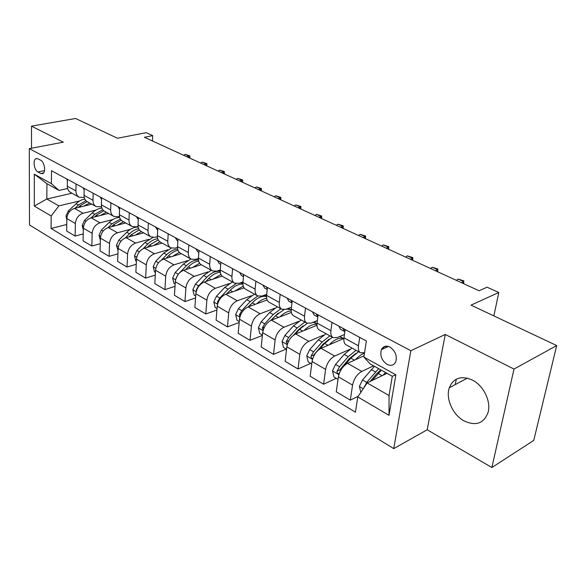 <?xml version="1.0" encoding="UTF-8"?>
<svg xmlns="http://www.w3.org/2000/svg" width="586" height="586" viewBox="0 0 586 586"><rect width="100%" height="100%" fill="white"/><g stroke="black" fill="none" stroke-linecap="round" stroke-linejoin="round"><path stroke-width="0.88" d="M472.455 380.094C461.263 375.282 453.549 377.838 449.315 387.749C445.47 398.473 452.7 414.822 464.039 420.902C476.008 426.396 484.058 423.436 488.189 412.039C491.105 401.117 483.384 385.544 472.455 380.094M389.924 347.073C386.02 345.3 383.171 346.165 381.369 349.659C379.809 355.577 381.713 360.478 387.075 364.375C391.104 366.265 394.026 365.334 395.828 361.599C397.205 355.658 395.235 350.816 389.924 347.073M491.881 467.518L533.751 440.408L556.7 345.564L513.995 369.07L445.243 334.46L410.852 350.728L393.741 448.627L427.201 429.758L491.881 467.518L513.995 369.07M410.852 350.728L29.3 148.639L29.483 224.943L393.741 448.627M29.3 148.639L63.332 142.171L31.49 126.136L31.527 148.214M31.49 126.136L75.587 118.482L117.486 138.259L146.134 132.67L152.697 135.644L144.398 137.285L479.055 290.751L487.083 287.199L498.789 292.509L471.012 305.123L556.7 345.564M37.922 171.969L40.698 173.493L42.815 173.617C46.118 172.284 44.521 162 40.727 160.278L37.944 158.791L35.929 158.66C32.589 159.927 34.149 170.196 37.922 171.969L44.529 170.592M51.172 216.007L34.31 206.067L34.303 174.181L51.4 183.667L59.01 190.421L46.924 183.682L46.843 198.991L58.849 205.884L51.172 216.007L51.085 228.474L355.438 412.17L357.782 396.92L367.136 382.936L389.053 395.521L392.29 376.263L370.125 363.899L363.891 357.064L395.887 374.813L389.009 415.342L357.782 396.92M363.891 357.064L366.36 340.986L51.487 170.702L51.4 183.667M493.873 315.913L498.789 292.509M152.433 140.977L152.697 135.644M71.931 193.219L46.843 198.991L34.31 206.067M59.01 190.421L67.573 188.487M332.013 322.417L330.885 330.672C330.482 334.188 331.237 336.518 333.141 337.646L337.258 337.543L344.443 334.481M305.526 308.09L304.522 316.22C304.171 319.685 304.969 321.992 306.918 323.142L311.071 323.113L317.356 320.579M280.174 294.384L279.288 302.383C278.987 305.797 279.822 308.09 281.8 309.262L285.983 309.298L291.469 307.203M255.899 281.251L255.115 289.132C254.859 292.495 255.73 294.773 257.73 295.952L261.942 296.047L266.703 294.333M232.62 268.659L231.931 276.424C231.719 279.742 232.62 281.998 234.649 283.185L238.883 283.346L242.985 281.932M210.279 256.58L209.678 264.227C209.51 267.494 210.44 269.736 212.491 270.937L216.732 271.142L220.248 269.992M188.824 244.977L188.311 252.515C188.172 255.738 189.131 257.95 191.197 259.159L195.453 259.415L198.442 258.492M168.204 233.829L167.772 241.256C167.662 244.428 168.651 246.625 170.724 247.841L174.987 248.142L177.507 247.395M148.368 223.098L148.009 230.423C147.928 233.55 148.939 235.726 151.027 236.949L155.29 237.286L157.4 236.693M129.279 212.777L128.979 219.992C128.935 223.076 129.96 225.236 132.055 226.46L136.326 226.841L138.062 226.372M110.886 202.829L110.651 209.942C110.629 212.989 111.67 215.128 113.779 216.359L118.042 216.761L119.449 216.402M93.159 193.241L92.984 200.258C92.984 203.261 94.038 205.378 96.155 206.609L101.525 206.777M76.055 183.989L75.931 190.911C75.96 193.878 77.03 195.973 79.147 197.204L84.245 197.475M79.447 200.991L58.849 205.884M91.826 204.214L74.517 208.411C69.939 210.022 67.39 213.407 66.855 218.563L66.679 231.038L75.133 236.077L83.219 233.946M95.899 210.088L83.066 213.267C78.48 214.908 75.909 218.329 75.352 223.522L75.133 236.077M108.491 213.429L91.101 217.824C86.508 219.501 83.923 222.951 83.344 228.174L83.073 240.817L91.826 246.032L100.257 243.717M112.93 219.501L99.957 222.848C95.35 224.555 92.749 228.042 92.148 233.309L91.826 246.032M125.741 222.966L108.285 227.573C103.663 229.309 101.041 232.832 100.418 238.128L100.052 250.94L109.121 256.346L117.925 253.826M130.575 229.243L117.464 232.781C112.827 234.554 110.19 238.106 109.545 243.446L109.121 256.346M143.607 232.847L126.085 237.674C121.441 239.476 118.79 243.073 118.123 248.449L117.639 261.429L127.045 267.033L136.245 264.279M157.414 236.927L156.836 237.088M148.866 239.337L135.6 243.073C130.949 244.911 128.275 248.545 127.58 253.965L127.045 267.033M162.124 243.087L144.544 248.149C139.878 250.024 137.19 253.687 136.479 259.144L135.879 272.307L145.636 278.116L155.261 275.105M167.838 249.797L154.418 253.753C149.745 255.664 147.035 259.371 146.295 264.872L145.636 278.116M181.33 253.709L163.699 259.019C159.018 260.968 156.294 264.711 155.524 270.249L154.807 283.587L164.93 289.623L175.016 286.32M187.527 260.645L173.954 264.835C169.259 266.828 166.512 270.607 165.713 276.189L164.93 289.623M201.262 264.726L183.594 270.307C178.891 272.336 176.13 276.16 175.309 281.778L174.452 295.3L184.971 301.57L195.556 297.944M207.986 271.897L194.244 276.35C189.534 278.423 186.751 282.291 185.894 287.953L184.971 301.57M222.116 276.123L204.265 282.042C199.548 284.151 196.742 288.056 195.863 293.762L194.867 307.474L205.796 313.993L216.93 309.994M229.258 283.587L215.333 288.319C210.608 290.48 207.788 294.428 206.873 300.179L205.796 313.993M244.062 287.858L225.757 294.238C221.025 296.435 218.19 300.428 217.245 306.222L216.088 320.132L227.463 326.907L239.183 322.49M251.387 295.732L237.279 300.772C232.539 303.021 229.683 307.064 228.701 312.902L227.463 326.907M267.135 299.966L248.127 306.932C243.388 309.225 240.509 313.312 239.498 319.194L238.172 333.295L250.017 340.356L262.389 335.456M274.438 308.353L260.125 313.737C255.379 316.081 252.478 320.22 251.431 326.153L250.017 340.356M291.396 312.448L271.428 320.154C266.681 322.542 263.759 326.732 262.675 332.709L261.173 347.015L273.515 354.369L286.261 349.044M298.464 321.48L283.932 327.244C279.178 329.698 276.24 333.932 275.112 339.961L273.515 354.369M316.938 325.289L295.718 333.939C290.964 336.437 288.004 340.722 286.84 346.795L285.148 361.306L298.018 368.982L310.748 363.371M323.538 335.141L308.756 341.338C304.009 343.894 301.028 348.238 299.82 354.354L298.018 368.982M343.887 338.488L321.062 348.318C316.308 350.926 313.312 355.321 312.06 361.489L310.148 376.219L323.589 384.226L336.283 378.314M349.739 349.359L334.679 356.046C329.933 358.72 326.907 363.166 325.611 369.392L323.589 384.226M364.089 355.775L347.527 363.335C342.781 366.067 339.741 370.572 338.393 376.842L336.261 391.785L350.303 400.157L358.229 396.246M373.597 365.84L361.76 371.414C357.021 374.212 353.951 378.776 352.56 385.097L350.303 400.157M387.002 373.311L367.136 382.936M67.397 179.309L67.302 186.18C67.339 189.124 68.423 191.212 70.54 192.442L79.147 197.204M51.085 228.474L66.767 224.504M84.186 188.392L84.04 195.358C84.054 198.339 85.124 200.449 87.233 201.679L96.155 206.609M101.583 197.797L101.385 204.866C101.378 207.884 102.425 210.015 104.535 211.246L113.779 216.359M119.632 207.554L119.368 214.718C119.332 217.787 120.364 219.933 122.467 221.164L132.055 226.46M138.355 217.684L138.025 224.951C137.966 228.057 138.977 230.225 141.072 231.448L151.027 236.949M157.795 228.196L157.4 235.565C157.304 238.722 158.308 240.905 160.388 242.128L170.724 247.841M178.005 239.125L177.529 246.603C177.404 249.804 178.378 252.009 180.451 253.218L191.197 259.159M199.013 250.486L198.464 258.082C198.31 261.319 199.255 263.546 201.313 264.755L212.491 270.937M220.885 262.316L220.248 270.021C220.058 273.31 220.973 275.559 223.017 276.753L234.649 283.185M243.666 274.636L242.934 282.459C242.707 285.8 243.593 288.063 245.607 289.25L257.73 295.952M267.421 287.484L266.586 295.425C266.315 298.809 267.172 301.094 269.157 302.266L281.8 309.262M315.129 322.945L315.327 321.399M292.209 300.889L291.264 308.947C290.942 312.389 291.762 314.689 293.718 315.847L306.918 323.142M318.088 314.887L317.033 323.076C316.66 326.57 317.436 328.885 319.363 330.028L333.141 337.646M345.154 329.522L343.967 337.836C343.535 341.382 344.268 343.718 346.158 344.839L360.566 352.809L364.573 352.662M359.716 337.397L358.456 345.784C358.002 349.359 358.705 351.703 360.566 352.809M46.924 183.682L34.303 174.181M395.887 374.813L392.29 376.263M389.009 415.342L389.053 395.521M445.243 334.46L427.201 429.758M455.234 384.599L456.311 379.164M66.57 178.862L67.383 180.693M186.905 156.784L188.641 155.92L185.293 154.389L183.557 155.246M185.293 154.389L189.835 155.825L189.901 158.154M188.86 157.678L188.641 155.92L189.835 155.825M83.652 206.199L89.643 203.005M66.841 219.596L65.932 216L68.225 211.019L78.275 201.738L81.491 199.98L84.787 199.064M78.268 207.503L79.901 205.935L87.16 201.635M85.922 200.69L78.341 205.063L74.957 208.301M83.095 187.798L84.157 189.959M203.957 164.6L205.708 163.721L202.251 162.139L200.507 163.018M202.251 162.139L206.858 163.597L206.917 165.955M205.906 165.494L205.708 163.721L206.858 163.597M100.213 197.057L101.539 199.518M221.574 172.68L223.325 171.771L219.757 170.138L218.007 171.046M219.757 170.138L224.438 171.617L224.482 174.013M223.508 173.566L223.325 171.771L224.438 171.617M117.954 206.653L119.559 209.37M239.769 181.023L241.527 180.092L237.843 178.408L236.085 179.331M237.843 178.408L242.597 179.909L242.626 182.334M241.696 181.909L241.527 180.092L242.597 179.909M100.221 215.523L106.286 212.213M83.307 229.924L82.179 225.434L84.516 220.365L92.258 212.879C95.254 210.044 98.455 208.433 101.861 208.045M94.624 216.937L96.404 215.209L103.803 210.77M102.77 209.722L94.8 214.308L91.182 217.809M117.376 225.178L123.514 221.735M100.36 240.267L98.997 235.206L101.378 230.049L109.201 222.394C112.49 219.259 115.969 217.574 119.639 217.355M111.552 226.709L113.494 224.804L121.17 220.175M120.335 219.054L111.831 223.874L107.956 227.668M135.146 235.176L141.365 231.609M118.042 250.61L116.424 245.322L118.848 240.077L126.744 232.254C130.392 228.752 134.194 227.009 138.15 227.031M129.081 236.854L131.198 234.752L139.307 229.888M138.64 228.701C135.395 229.287 132.341 230.979 129.469 233.777L125.265 237.953M136.355 216.6L138.267 219.552M258.587 189.652L260.345 188.692L256.536 186.949L254.771 187.901M256.536 186.949L261.371 188.48L261.385 190.933M260.499 190.531L260.345 188.692L261.371 188.48M153.561 245.556L159.89 241.82M136.377 261.341L135.754 260.982L134.48 255.811L136.956 250.471L144.932 242.465L152.968 237.52M156.074 237.066L157.436 237.14M147.24 247.373L149.547 245.058L158.235 239.916M157.744 238.7C154.243 239.161 150.917 240.941 147.753 244.047L143.116 248.72M155.451 226.929L157.422 229.946M278.05 198.581L279.815 197.585L275.867 195.783L274.101 196.771M275.867 195.783L280.789 197.335L280.782 199.833M279.947 199.445L279.815 197.585L280.789 197.335M172.665 256.316L179.301 252.361M155.407 272.475L154.499 271.948L153.21 266.689L155.737 261.253L163.794 253.057L171.368 248.127M176.811 247.6L177.514 247.746M166.065 258.309L168.578 255.745C171.559 252.756 174.709 250.94 178.012 250.303M177.675 249.101C173.888 249.343 170.233 251.211 166.717 254.698L161.428 260.096M175.28 237.652L177.228 240.692M298.193 207.818L299.959 206.792L295.871 204.924L294.106 205.942M295.871 204.924L300.882 206.506L300.852 209.034M300.069 208.675L299.959 206.792L300.882 206.506M192.494 267.502L199.628 263.231M175.163 284.034L173.954 283.331L172.65 277.976L175.229 272.439L183.367 264.052L190.904 258.997M197.775 258.697L198.434 258.939M185.586 269.677L188.333 266.842C191.644 263.48 195.101 261.568 198.683 261.085M198.486 259.957C194.391 259.869 190.362 261.803 186.407 265.758L178.261 274.175L175.932 278.643M195.892 248.801L197.79 251.855L198.874 252.441L197.79 251.855M319.048 217.377L320.82 216.329L316.594 214.395L314.821 215.443M316.594 214.395L321.685 216.007L321.641 218.571M320.908 218.234L320.82 216.329L321.685 216.007M213.084 279.112L220.922 274.475M195.695 296.055L194.164 295.154L192.838 289.704L195.475 284.064L203.686 275.464L211.268 270.263M219.252 270.322L219.706 270.564M205.854 281.514L208.85 278.365C212.579 274.548 216.395 272.541 220.299 272.322M220.211 271.347C215.802 270.754 211.348 272.717 206.843 277.237L198.625 285.865L196.332 289.755L196.391 290.993M205.847 281.514L208.316 278.921M217.333 260.396L219.193 263.473L220.724 264.301L219.208 263.48M220.717 262.228L220.827 263.019M340.671 227.295L342.444 226.211L338.056 224.204L336.283 225.28M338.056 224.204L343.242 225.844L343.176 228.445M342.502 228.137L342.444 226.211L343.242 225.844M234.481 291.198L243.241 286.136M217.047 308.544L215.165 307.445L213.824 301.885L216.52 296.142L224.812 287.33L232.43 281.961M226.899 293.842L230.173 290.341C234.437 285.961 238.678 283.88 242.897 284.1M242.882 283.397L240.106 282.921M236.07 283.653L228.093 289.169L219.794 298.018L217.465 301.98L217.736 303.636M226.665 293.923L231.016 289.484M239.652 272.468L241.469 275.559L243.483 276.651L241.483 275.567M243.175 274.373L243.549 275.94M363.086 237.572L364.858 236.451L360.309 234.371L358.537 235.484M360.309 234.371L365.583 236.041L365.503 238.678M364.895 238.399L364.858 236.451L365.583 236.041M256.741 303.775C260.03 300.581 263.334 298.75 266.645 298.274M239.271 321.553L237.008 320.22L235.653 314.565L238.407 308.705L246.779 299.666L254.434 294.128M248.772 306.698L252.361 302.801C257.283 297.717 262.001 295.63 266.52 296.538M266.527 296.282L264.074 295.278M257.862 296.018L250.193 301.585L241.813 310.661L239.447 314.711L239.982 316.674M248.296 306.866L254.251 300.94M262.902 285.038L264.667 288.151L267.209 289.528L264.667 288.151M266.579 287.023L267.245 289.184M386.342 248.237L388.115 247.08L383.398 244.926L381.618 246.069M383.398 244.926L388.774 246.625L388.657 249.299M388.122 249.057L388.115 247.08L388.774 246.625M279.918 316.88C283.756 313.078 287.514 311.115 291.191 310.976M262.425 335.097L259.745 333.529L258.375 327.757L261.195 321.787L269.641 312.506L277.339 306.793M271.523 320.117L275.457 315.773L283.866 309.73M286.591 309.064L291.191 309.804M290.18 309.386L288.473 308.346M280.899 308.763L273.201 314.506L264.74 323.824L262.33 327.955L263.187 330.16M270.717 320.469L278.284 313.056M287.147 298.149L288.854 301.277L291.96 302.962L288.876 301.285M290.978 300.222L291.975 302.845M410.493 259.312L412.266 258.118L407.365 255.877L405.593 257.064M407.365 255.877L412.837 257.606L412.705 260.323M412.244 260.111L412.266 258.118L412.837 257.606M304.053 330.541C308.602 325.955 312.895 323.911 316.923 324.395M286.554 349.219L283.441 347.388L282.049 341.506L284.935 335.412L293.461 325.882L301.182 319.978M295.161 334.188L299.519 329.288L307.284 323.318M313.049 322.315L315.51 323.15M314.162 322.564L313.561 322.11M304.896 322.029L297.168 327.97L288.634 337.536L286.18 341.763L287.418 344.114M293.711 335.06L298.201 330.021L303.204 325.809M312.448 311.833L314.096 314.975L317.817 316.997L314.111 314.982M316.447 313.993L317.817 316.989M435.588 270.82L437.361 269.589L432.263 267.26L430.49 268.483M432.263 267.26L437.845 269.018L437.676 271.779M437.303 271.604L437.845 269.018M329.222 344.802C334.54 339.353 339.323 337.294 343.572 338.62M311.737 363.95L308.141 361.848L306.734 355.849L309.694 349.622L318.293 339.836L326.043 333.72M319.619 349.095L324.615 343.381L332.372 337.221M339.719 336.496L340.554 336.899M329.911 335.859L322.161 342.004L313.547 351.834L311.049 356.156C310.932 357.797 311.503 358.581 312.756 358.507M311.049 356.156L313.803 354.97L323.15 344.07L329.09 339.206M338.869 326.124L340.459 329.281L344.846 331.654M343.059 328.387L344.583 331.522M461.687 282.789L463.453 281.507L458.149 279.09L456.384 280.357M458.149 279.09L463.841 280.884L463.643 283.683M463.358 283.551L463.841 280.884M355.49 359.701C358.486 356.413 361.489 354.252 364.485 353.212M338.041 379.34L333.925 376.93L332.504 370.806L335.529 364.455L344.202 354.384L351.974 348.062M344.619 365.305L350.809 358.097L358.581 351.717M356.017 350.296L348.245 356.654L339.558 366.763L337.016 371.187C337.089 373.385 337.858 374.036 339.331 373.15L339.492 372.85M337.016 371.187L339.755 369.927L349.19 358.727L356.002 353.27M339.565 372.667L341.477 369.041M382.658 347.703L384.064 348.421M387.031 346.165L383.339 347.117M382.739 347.623L384.27 348.326M382.922 375.289L385.61 372.535M360.793 392.415L359.416 386.438L362.522 379.948L374.439 366.301M372.322 380.424L381.34 370.154M378.659 368.66L366.726 382.365L364.038 387.573M370.118 381.493L376.388 374.036L380.79 369.847M83.066 213.267L74.517 208.411M99.957 222.848L91.101 217.824M117.464 232.781L108.285 227.573M135.6 243.073L126.085 237.674M154.418 253.753L144.544 248.149M173.954 264.835L163.699 259.019M194.244 276.35L183.594 270.307M215.333 288.319L204.265 282.042M237.279 300.772L225.757 294.238M260.125 313.737L248.127 306.932M283.932 327.244L271.428 320.154M308.756 341.338L295.718 333.939M334.679 356.046L321.062 348.318M361.76 371.414L347.527 363.335M75.352 223.522L66.855 218.563M75.931 190.911L67.302 186.18M92.984 200.258L84.04 195.358M92.148 233.309L83.344 228.174M110.651 209.942L101.385 204.866M109.545 243.446L100.418 238.128M128.979 219.992L119.368 214.718M127.58 253.965L118.123 248.449M148.009 230.423L138.025 224.951M146.295 264.872L136.479 259.144M167.772 241.256L157.4 235.565M165.713 276.189L155.524 270.249M188.311 252.515L177.529 246.603M185.894 287.953L175.309 281.778M209.678 264.227L198.464 258.082M206.873 300.179L195.863 293.762M231.931 276.424L220.248 270.021M228.701 312.902L217.245 306.222M255.115 289.132L242.934 282.459M251.431 326.153L239.498 319.194M279.288 302.383L266.586 295.425M275.112 339.961L262.675 332.709M304.522 316.22L291.264 308.947M299.82 354.354L286.84 346.795M330.885 330.672L317.033 323.076M325.611 369.392L312.06 361.489M358.456 345.784L343.967 337.836M352.56 385.097L338.393 376.842M43.657 172.87L40.698 173.493M65.962 216.124L67.053 216.754M79.901 205.935L81.351 206.755M75.894 203.686L78.341 205.063M68.225 211.019L69.478 211.736M82.208 225.559L83.556 226.343M96.404 215.209L97.972 216.088M92.258 212.879L94.8 214.308M84.516 220.365L86.025 221.237M99.027 235.33L100.646 236.268M113.494 224.804L115.178 225.757M109.201 222.394L111.831 223.874M101.378 230.049L103.165 231.074M116.453 245.446L118.365 246.56M131.198 234.752L133.007 235.77M126.744 232.254L129.469 233.777M118.848 240.077L120.928 241.271M134.509 255.935L136.736 257.232M149.547 245.058L151.496 246.149M144.932 242.465L147.753 244.047M136.956 250.471L139.351 251.848M153.239 266.82L155.803 268.307M168.578 255.745L170.673 256.917M163.794 253.057L166.717 254.698M155.737 261.253L158.469 262.821M172.68 278.108L175.602 279.808M188.333 266.842L190.582 268.102M183.367 264.052L186.407 265.758M175.229 272.439L178.261 274.175M192.867 289.836L196.185 291.762M208.85 278.365L211.26 279.72M203.686 275.464L206.843 277.237M195.475 284.064L198.625 285.865M196.911 289.557L196.332 289.755M213.853 302.024L217.582 304.193M230.173 290.341L232.767 291.799M224.812 287.33L228.093 289.169M216.52 296.142L219.794 298.018M218.483 301.622L217.465 301.98M243.615 274.607L243.183 274.753M235.682 314.704L239.857 317.129M252.361 302.801L255.137 304.361M246.779 299.666L250.193 301.585M238.407 308.705L241.813 310.661M240.956 314.147L239.447 314.711M267.004 287.257L266.571 287.411M258.411 327.904L263.063 330.607M275.457 315.773L278.438 317.451M269.641 312.506L273.201 314.506M261.195 321.787L264.74 323.824M264.411 327.149L262.33 327.955M291.396 300.45L290.964 300.611M282.086 341.66L287.257 344.663M299.519 329.288L302.72 331.083M293.461 325.882L297.168 327.97M284.935 335.412L288.634 337.536M288.905 340.642L286.18 341.763M316.858 314.221L316.425 314.389M306.771 355.995L312.506 359.328M324.615 343.381L328.043 345.308M318.293 339.836L322.161 342.004M309.694 349.622L313.547 351.834M344.465 331.456L340.473 329.288M343.455 328.6L343.022 328.783M332.533 370.96L338.876 374.644M350.809 358.097L354.486 360.163M344.202 354.384L348.245 356.654M335.529 364.455L339.558 366.763M359.452 386.599L363.225 388.789M378.168 373.465L382.116 375.677M371.268 369.59L375.487 371.956M362.522 379.948L366.726 382.365M364.66 386.635L364.14 386.892M467.379 378.131L449.315 387.749M388.401 346.436L381.369 349.659M36.874 158.469L35.929 158.66M220.211 270.835L219.479 270.439M242.89 283.287L241.41 282.474M266.007 295.974L264.476 295.139M289.001 308.602L288.517 308.331M316.945 323.941L315.297 323.033M343.638 338.591L340.349 336.782"/></g></svg>
